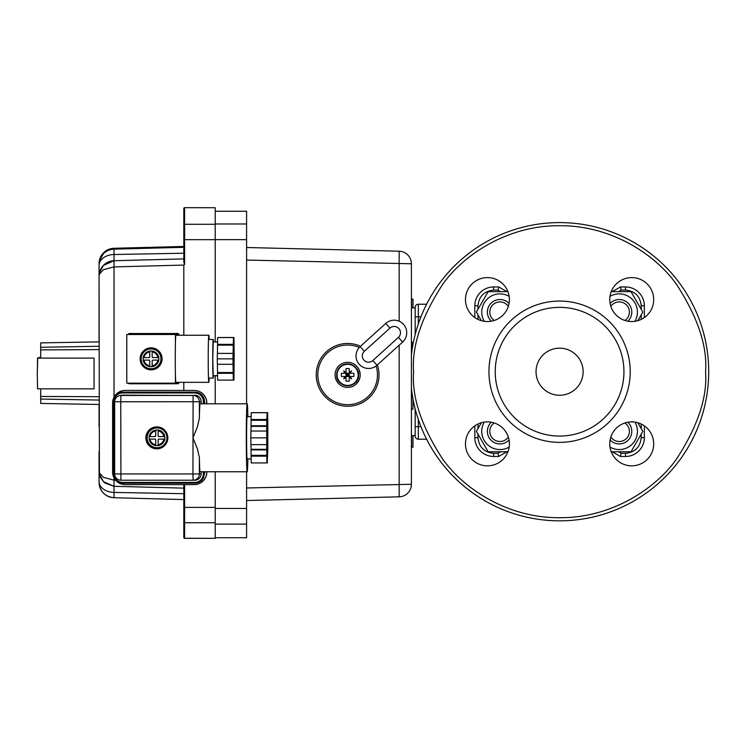 <?xml version="1.0" encoding="UTF-8"?>
<svg xmlns="http://www.w3.org/2000/svg" width="746" height="746" viewBox="0 0 746 746"><rect width="100%" height="100%" fill="white"/><g stroke="black" fill="none" stroke-linecap="round" stroke-linejoin="round"><path stroke-width="1.12" d="M708.7 371.713A149.116 149.116 0 0 1 567.967 520.596A149.116 149.116 0 0 1 411.41 388.442A149.116 149.116 0 0 0 567.967 520.596A149.116 149.116 0 0 0 708.7 371.713A149.116 149.116 0 0 0 567.967 222.83A149.116 149.116 0 0 0 411.41 354.984M583.13 371.713A23.546 23.546 0 0 1 559.584 395.259A23.546 23.546 0 0 1 536.038 371.713A23.546 23.546 0 0 1 559.584 348.168A23.546 23.546 0 0 1 583.13 371.713M559.584 307.361A64.352 64.352 0 0 1 623.936 371.713A64.352 64.352 0 0 1 559.584 436.065A64.352 64.352 0 0 1 495.232 371.713A64.352 64.352 0 0 1 559.584 307.361M559.584 442.35A70.637 70.637 0 0 0 630.221 371.713A70.637 70.637 0 0 0 559.584 301.076A70.637 70.637 0 0 0 488.947 371.713A70.637 70.637 0 0 0 559.584 442.35M609.752 443.861A21.979 21.979 0 0 0 631.731 465.83A21.979 21.979 0 0 0 653.701 443.861A21.979 21.979 0 0 0 631.731 421.882A21.979 21.979 0 0 0 609.752 443.861M465.467 443.861A21.979 21.979 0 0 0 487.446 465.83A21.979 21.979 0 0 0 509.415 443.861A21.979 21.979 0 0 0 487.446 421.882A21.979 21.979 0 0 0 465.467 443.861M465.467 299.575A21.979 21.979 0 0 0 487.446 321.545A21.979 21.979 0 0 0 509.415 299.575A21.979 21.979 0 0 0 487.446 277.596A21.979 21.979 0 0 0 465.467 299.575M609.752 299.575A21.979 21.979 0 0 0 631.731 321.545A21.979 21.979 0 0 0 653.701 299.575A21.979 21.979 0 0 0 631.731 277.596A21.979 21.979 0 0 0 609.752 299.575M509.182 447.05A18.212 18.212 0 0 1 484.257 422.115M507.942 451.768L488.154 451.768L476.377 431.356L481.357 422.74M634.921 422.115A18.212 18.212 0 0 1 609.986 447.05M637.821 422.74L642.791 431.356L631.013 451.768L611.226 451.768M484.257 321.312A18.212 18.212 0 0 1 509.182 296.386M481.357 320.687L476.377 312.07L488.154 291.658L507.942 291.658M609.986 296.386A18.212 18.212 0 0 1 634.921 321.312M611.226 291.658L631.013 291.658L642.791 312.07L637.821 320.687M509.07 439.981A12.561 12.561 0 0 1 487.38 431.356A12.561 12.561 0 0 1 491.325 422.227M627.852 422.227A12.561 12.561 0 0 1 623.87 443.031A12.561 12.561 0 0 1 610.097 439.981M491.325 321.2A12.561 12.561 0 0 1 495.307 300.396A12.561 12.561 0 0 1 509.07 303.445M610.097 303.445A12.561 12.561 0 0 1 631.787 312.07A12.561 12.561 0 0 1 627.852 321.2M508.334 437.053A10.146 10.146 0 0 1 489.796 431.356A10.146 10.146 0 0 1 494.244 422.963M624.924 422.963A10.146 10.146 0 0 1 622.211 441.063A10.146 10.146 0 0 1 610.834 437.053M494.244 320.463A10.146 10.146 0 0 1 496.957 302.372A10.146 10.146 0 0 1 508.334 306.373M610.834 306.373A10.146 10.146 0 0 1 629.382 312.07A10.146 10.146 0 0 1 624.924 320.463M415.177 408.892L415.177 436.065A3.143 3.143 0 0 0 418.32 439.207A3.143 3.143 0 0 1 415.177 436.065M426.619 304.219L418.32 304.219A3.143 3.143 0 0 0 415.177 307.361L415.177 334.534M426.619 439.207L418.32 439.207L418.32 426.647L415.177 426.647M620.644 287.881L620.374 286.949L625.512 286.949L625.512 290.091C634.977 291.089 640.208 296.321 641.206 305.785L641.206 309.32M620.644 455.536L621.259 453.335L618.602 451.768M644.348 425.863L644.348 437.641L641.206 437.641C640.208 447.106 634.977 452.337 625.512 453.335L625.512 456.477A18.837 18.837 0 0 0 644.348 437.641A18.837 18.837 0 0 1 625.512 456.477L620.374 456.477A115.649 115.649 0 0 0 612 451.768A115.649 115.649 0 0 1 620.374 456.477M500.566 451.768L497.908 453.335L498.794 456.477A115.649 115.649 0 0 1 507.177 451.768A115.649 115.649 0 0 0 498.794 456.477L493.656 456.477L493.656 453.335C484.191 452.337 478.96 447.106 477.962 437.641L477.962 434.107M474.829 317.563L474.829 305.785L477.962 305.785L477.962 309.32L477.962 305.785C478.96 296.321 484.191 291.089 493.656 290.091L493.656 286.949A18.837 18.837 0 0 0 474.829 305.785A18.837 18.837 0 0 1 493.656 286.949L498.794 286.949A115.649 115.649 0 0 0 507.177 291.658A115.649 115.649 0 0 1 498.794 286.949L497.908 290.091L500.566 291.658M644.348 317.563L644.348 305.785A18.837 18.837 0 0 0 625.512 286.949A18.837 18.837 0 0 1 644.348 305.785L641.206 305.785M474.829 425.863L474.829 437.641A18.837 18.837 0 0 0 493.656 456.477A18.837 18.837 0 0 1 474.829 437.641L477.962 437.641M620.374 286.949A115.649 115.649 0 0 1 612 291.658A115.649 115.649 0 0 0 620.374 286.949L621.259 290.091L625.512 290.091M246.6 403.8L246.6 211.258L215.212 211.258L215.212 341.92M215.212 471.761L215.212 537.735L246.6 537.735L246.6 471.761M246.6 247.513L399.157 251.215L399.157 321.218M399.157 345.193L399.157 496.827L246.6 500.538L399.157 496.827A12.561 12.561 -0 0 0 407.838 493.05A12.561 12.561 180 0 1 399.157 496.827L246.6 500.538M399.157 251.215A12.561 12.561 180 0 1 411.41 263.776L246.6 260.065M246.6 487.987L411.41 484.275A12.561 12.561 180 0 1 407.838 493.05A12.561 12.561 -0 0 0 411.41 484.275L411.41 263.776M215.212 375.667L215.212 403.791M411.913 342.367L411.913 351.012M115.611 480.21L114.035 480.172L114.035 486.308L183.814 488.136L114.035 486.308L103.424 481.655L99.414 474.223L99.059 470.913M99.059 341.873L40.694 342.89L99.059 341.864L99.059 263.655L99.059 276.039L99.414 274.118L103.424 269.679L114.035 266.909L183.814 265.082L184.598 264.56L183.814 262.079L183.814 239.68L184.598 239.68L184.598 264.56M114.035 477.878L114.035 480.172L103.424 477.375L99.414 472.899L99.059 470.959L99.059 482.354L99.059 451.582M183.814 253.23L114.035 254.517L114.035 260.727L183.814 258.899L114.035 260.727L103.424 265.38A15.386 15.386 -0 0 1 114.035 260.727L114.035 397.189M183.814 208.47L183.814 208.47A0.783 0.783 -0 0 1 184.598 207.677L183.814 208.47L183.814 239.68M183.814 225.059A0.783 0.783 -0 0 1 184.598 224.276L184.598 207.733A0.783 0.783 -0 0 0 183.814 208.516L183.814 252.204M183.814 494.803L183.814 535.451M99.414 274.118L99.414 272.784A15.386 15.386 -0 0 1 103.424 265.371L99.414 272.784L99.059 276.039L99.414 474.223C99.47 476.34 101.335 479.296 105.009 483.072L114.035 486.308L114.035 492.416A15.386 10.901 180 0 1 99.059 481.524M99.162 261.818L99.059 263.655A15.386 15.386 -0 0 1 114.035 248.278L183.814 246.45L114.035 248.278L104.487 251.924L99.33 260.755M99.059 426.47L99.059 404.472L40.694 403.437L99.059 404.472M114.035 497.731L183.814 499.559L114.035 497.731C104.906 496.631 99.908 491.511 99.059 482.354L99.059 482.354A15.386 15.386 -0 0 0 114.035 497.731L114.035 492.416L183.814 493.712M184.598 484.62L184.598 507.401L183.814 507.401L183.814 485.003M215.212 522.741L184.598 522.741L184.598 538.323L215.212 538.323L184.598 538.276A0.783 0.783 180 0 1 183.814 537.493L183.814 507.401M215.212 207.733L184.598 207.677L215.212 207.733L215.212 223.986L246.6 223.986M99.059 264.522A15.386 15.386 -0 0 1 114.035 249.145L114.035 248.278M99.414 472.899L99.414 474.223A15.386 15.386 -0 0 0 99.488 474.531M183.814 265.082L183.814 335.252M183.814 382.344L183.814 390.438M206.754 403.008L206.838 402.999A12.561 12.551 -95.4 0 0 194.286 390.438L194.202 390.447A12.561 12.551 84.6 0 1 206.754 403.008L206.754 403.791M195.396 484.564L195.471 484.555A12.561 12.551 -95.4 0 0 206.838 472.059L206.754 472.069A12.561 12.551 84.6 0 1 194.202 484.62L125.16 484.62A12.561 12.551 84.6 0 1 112.609 472.059L112.609 402.999A12.561 12.551 84.6 0 1 125.16 390.447L194.202 390.447M125.16 390.447L125.244 390.438A12.561 12.551 -95.4 0 0 124.05 390.494L123.976 390.503M125.244 390.438L194.286 390.438M206.838 402.999L206.838 403.791M130.55 383.733L129.263 383.733A0.783 0.783 84.6 0 1 128.508 383.164M129.263 333.509L129.347 333.499A0.783 0.783 -95.4 0 0 129.272 333.499L129.189 333.509A0.783 0.783 84.6 0 1 129.263 333.509L131.268 333.509M128.48 334.348L128.48 334.292A0.783 0.783 84.6 0 1 129.189 333.509M178.686 334.292L178.77 334.283A0.783 0.783 -95.4 0 0 177.986 333.499L177.902 333.509A0.783 0.783 84.6 0 1 178.686 334.292L178.686 335.252M177.977 383.733L178.061 383.724A0.783 0.783 -95.4 0 0 178.77 382.94L178.695 382.95A0.783 0.783 84.6 0 1 177.902 383.733L175.496 383.733M178.695 382.344L178.695 382.95M175.869 333.509L177.902 333.509M129.347 333.499L131.352 333.499M175.786 333.499L177.986 333.499M178.77 334.283L178.77 335.252M178.77 382.344L178.77 382.94M267.693 437.734L267.264 454.258L266.956 426.143L267.264 421.294L267.572 426.115L267.693 437.734M267.441 462.874L267.236 461.326A23.546 0.615 90 0 0 267.273 461.317A23.546 0.615 90 0 0 267.264 461.326L267.795 449.791A23.546 0.615 90 0 0 267.805 449.204L267.805 426.246A23.546 0.615 90 0 0 267.795 425.668L267.646 412.631L251.747 412.687M267.255 414.235L267.255 414.235A23.546 0.615 90 0 0 267.264 414.235A23.546 0.615 90 0 0 267.255 414.235L267.087 412.687L251.188 412.706L251.038 425.77A23.546 0.615 90 0 0 251.038 426.348L250.964 431.048M251.038 425.77L266.732 425.77A23.546 0.615 90 0 0 266.723 426.348L251.038 426.348M250.964 444.635L251.038 449.306A23.546 0.615 90 0 0 251.048 449.894L251.197 462.93L266.881 462.93L266.816 455.349L251.122 455.349M251.038 449.306L266.723 449.306A23.546 0.615 90 0 0 266.732 449.894L251.048 449.894M266.723 449.306L266.723 426.348M266.732 425.77L266.816 420.287L251.122 420.287M266.816 455.349L266.732 449.894M267.441 414.216L267.646 412.631M266.816 420.287L267.087 412.687M266.611 431.048L250.917 431.048L250.815 437.855L250.917 444.635L266.611 444.635M266.779 456.142L251.094 456.142M267.441 412.65L251.747 412.65M266.881 412.706L251.188 412.706M266.779 419.513L251.085 419.513M266.509 437.855L250.815 437.855M203.378 471.761L203.378 473.794L204.497 473.906L204.497 471.761L203.63 477.813L201.821 480.415L199.191 482.252L195.079 483.175M163.85 439.114A7.059 7.059 84.6 0 1 158.161 444.803L158.161 439.898A0.783 0.783 84.6 0 1 159.029 439.105L164.735 439.105L159.029 439.105M163.85 436.596L158.945 436.596A0.783 0.783 84.6 0 1 158.161 435.813L158.161 430.908A7.059 7.059 84.6 0 1 163.85 436.596L164.735 436.596A7.852 7.842 84.6 0 1 164.735 439.105M154.944 439.105L154.86 439.114A0.783 0.783 84.6 0 1 155.653 439.898L155.727 439.888A0.783 0.783 84.6 0 0 154.944 439.105L149.247 439.105A7.852 7.842 84.6 0 1 149.237 436.596M155.727 430.097L155.727 435.804A0.783 0.783 84.6 0 1 155.019 436.587L154.935 436.596A0.783 0.783 84.6 0 1 154.86 436.596L149.955 436.596A7.059 7.059 84.6 0 1 155.653 430.908L155.727 430.097A7.852 7.842 84.6 0 1 158.245 430.097L158.161 430.908M155.727 435.804L155.653 435.813A0.783 0.783 84.6 0 1 154.935 436.596M166.927 437.846A9.884 9.884 84.6 0 1 157.042 447.731A9.884 9.884 84.6 0 1 147.158 437.846A9.884 9.884 84.6 0 1 157.042 427.952A9.884 9.884 84.6 0 1 166.927 437.846M146.85 437.837A10.202 10.202 -95.4 0 0 158.021 448.001A10.202 10.202 -95.4 0 0 167.253 437.846A10.202 10.202 -95.4 0 0 156.082 427.682A10.202 10.202 -95.4 0 0 146.85 437.837M156.082 427.682L156.128 427.682A10.202 10.202 84.6 0 1 167.3 437.837A10.202 10.202 84.6 0 1 158.068 447.992L158.021 448.001M156.24 430.032L156.296 430.032A7.852 7.842 84.6 0 1 164.894 437.846A7.852 7.842 84.6 0 1 157.788 445.651L157.732 445.66A7.852 7.842 84.6 0 1 155.727 445.595L155.653 439.898M158.161 444.803L158.245 445.595A7.852 7.842 84.6 0 1 157.732 445.66M154.86 439.114L149.247 439.105M155.653 435.813L155.653 430.908M149.181 436.596C149.955 433.044 152.119 430.88 155.672 430.106A7.852 7.842 -95.4 0 0 149.181 436.596L149.955 436.596M155.727 445.595L155.727 439.888M247.877 458.893A33.98 0.886 -90 0 1 247.178 471.761L200.105 471.761A33.98 0.886 -90 0 1 199.378 457.522L197.429 448.887L192.944 437.865L197.429 426.833L199.378 418.17A33.98 0.886 -90 0 1 200.105 403.791L247.178 403.8A33.98 0.886 -90 0 1 247.877 416.669M145.871 437.855A10.985 10.985 84.6 0 1 155.811 426.926A10.985 10.985 84.6 0 1 167.831 437.865A10.985 10.985 84.6 0 1 157.891 448.803A10.985 10.985 84.6 0 1 145.871 437.855M155.933 426.908A10.985 10.985 -95.4 0 0 146.113 437.837A10.985 10.985 -95.4 0 0 158.012 448.784M247.336 458.893A21.979 0.578 -90 0 1 247.178 459.75A21.979 0.578 -90 0 1 246.6 437.837A21.979 0.578 -90 0 1 247.178 415.802A21.979 0.578 -90 0 1 247.336 416.669M247.178 471.761A33.98 0.886 -90 0 1 246.292 437.865A33.98 0.886 -90 0 1 247.178 403.8M217.543 341.92L213.225 341.92L212.778 358.835L213.225 375.667L217.543 375.667M213.468 375.667A19.303 0.504 -90 0 1 213.225 378.101A19.303 0.504 -90 0 1 212.722 358.845A19.303 0.504 -90 0 1 213.225 339.486A19.303 0.504 -90 0 1 213.468 341.92M233.927 358.77L233.619 370.566L233.619 347.021L233.927 358.77M217.506 373.317L217.608 380.106L233.302 380.106L233.2 373.317L217.506 373.317L217.422 364.29M217.291 358.854L217.366 364.29L233.06 364.29L232.976 358.854L217.291 358.854L217.366 353.408L233.06 353.418L233.097 354.191L233.237 345.137L217.543 345.137L217.422 353.408M233.237 345.137L233.507 337.528L217.608 337.546L217.543 345.137M233.507 337.528L233.507 339.094L233.74 337.509L218.046 337.528L233.946 337.49L234.132 353.306M234.179 353.306L233.946 380.05L233.74 378.492L233.302 380.106M233.302 337.546L217.608 337.546M233.2 344.354L217.506 344.354M232.976 358.854L233.06 353.418M233.2 373.317L233.06 364.29M233.237 372.534L217.543 372.534M157.863 360.113A7.059 7.059 84.6 0 1 152.165 365.81L152.165 360.896A0.783 0.783 84.6 0 1 152.883 360.113L152.958 360.104A0.783 0.783 84.6 0 1 153.033 360.104L158.739 360.104L153.033 360.104M157.863 357.604L152.949 357.604A0.783 0.783 84.6 0 1 152.165 356.812L152.165 351.907A7.059 7.059 84.6 0 1 157.863 357.604L158.739 357.595A7.852 7.842 84.6 0 1 158.739 360.104M148.958 360.104L148.874 360.113A0.783 0.783 84.6 0 1 149.657 360.896L149.741 360.887A0.783 0.783 84.6 0 0 148.958 360.104L143.251 360.104A7.852 7.842 84.6 0 1 143.251 357.595M149.741 351.105L149.741 356.812A0.783 0.783 84.6 0 1 149.032 357.586L148.948 357.595A0.783 0.783 84.6 0 1 148.874 357.604L143.969 357.595A7.059 7.059 84.6 0 1 149.657 351.907L149.741 351.105A7.852 7.842 84.6 0 1 152.249 351.105L152.165 351.907M149.741 356.812L149.657 356.812A0.783 0.783 84.6 0 1 148.948 357.595M160.94 358.845A9.884 9.884 84.6 0 1 151.056 368.729A9.884 9.884 84.6 0 1 141.171 358.845A9.884 9.884 84.6 0 1 151.056 348.951A9.884 9.884 84.6 0 1 160.94 358.845M140.863 358.845A10.202 10.202 -95.4 0 0 152.025 369A10.202 10.202 -95.4 0 0 161.257 358.845A10.202 10.202 -95.4 0 0 150.095 348.68A10.202 10.202 -95.4 0 0 140.863 358.845M161.304 358.835A10.202 10.202 84.6 0 1 152.072 368.99A10.202 10.202 -95.4 0 0 161.304 358.835A10.202 10.202 -95.4 0 0 150.142 348.68A10.202 10.202 84.6 0 1 161.304 358.835M150.254 351.03L150.31 351.03A7.852 7.842 84.6 0 1 158.898 358.845A7.852 7.842 84.6 0 1 151.792 366.659L151.736 366.659A7.852 7.842 84.6 0 1 149.741 366.594L149.657 360.896M152.165 365.81L152.249 366.594A7.852 7.842 84.6 0 1 151.736 366.659M148.874 360.113L143.251 360.104M149.657 356.812L149.657 351.907M143.185 357.595C143.959 354.042 146.123 351.879 149.676 351.105A7.852 7.842 -95.4 0 0 143.185 357.595L143.969 357.595M149.741 366.594L149.741 360.887M150.095 348.68L150.72 348.624A10.202 10.202 84.6 0 1 161.882 358.779A10.202 10.202 84.6 0 1 152.65 368.944L152.025 369M208.833 382.344L175.879 382.344A23.546 0.615 -90 0 1 175.431 374.846A23.546 0.615 -90 0 1 175.263 358.854A23.546 0.615 -90 0 1 175.431 342.834A23.546 0.615 -90 0 1 175.879 335.252L208.833 335.252A23.546 0.615 90 0 0 208.218 358.854A23.546 0.615 90 0 0 208.833 382.344A23.546 0.615 90 0 0 209.178 378.101M209.188 339.486A23.546 0.615 90 0 0 208.833 335.252M150.067 347.897A10.985 10.985 84.6 0 1 162.087 358.835A10.985 10.985 84.6 0 1 152.147 369.774A10.985 10.985 84.6 0 1 140.127 358.835A10.985 10.985 84.6 0 1 150.067 347.897A10.985 10.985 -95.4 0 0 140.201 358.826A10.985 10.985 -95.4 0 0 152.184 369.774M175.431 342.834L175.422 334.506L126.783 334.506L126.783 383.164L175.431 383.164L175.431 374.846M177.315 382.344L177.315 382.987L175.431 383.164M126.783 334.506L177.315 334.329L177.315 335.252M177.315 334.329L175.422 334.506M204.861 403.791A12.561 12.551 -95.4 0 0 204.488 401.702M204.497 473.477A12.561 12.551 -95.4 0 0 204.824 471.761M178.359 335.252A3.143 3.143 -95.4 0 0 175.534 333.49L174.965 333.546A3.143 3.143 84.6 0 1 177.035 334.329M177.007 383.015A3.143 3.143 84.6 0 1 175.263 383.761L175.842 383.705A3.143 3.143 -95.4 0 0 178.135 382.344M175.263 383.761A3.143 3.143 84.6 0 1 174.965 383.77L131.026 383.77A3.143 3.143 84.6 0 1 129.179 383.164M131.604 333.49A3.143 3.143 -95.4 0 0 131.305 333.499L130.727 333.555A3.143 3.143 84.6 0 1 131.026 333.546L175.534 333.49M128.955 334.329A3.143 3.143 84.6 0 1 130.727 333.555M177.315 334.609A3.143 3.143 84.6 0 1 177.753 335.252M174.965 333.546L131.026 333.546M360.542 346.256A31.397 31.397 -0 0 0 316.276 373.298A31.397 31.397 -0 0 0 346.06 406.225A31.397 31.397 180 0 1 323.494 354.807M356.047 355.292A12.561 12.561 -0 0 0 377.01 365.232L402.616 342.06A12.561 12.561 -0 0 0 394.82 320.211A12.561 12.561 -0 0 0 385.766 323.438L360.159 346.601A12.561 12.561 -0 0 0 362.677 366.995A12.561 12.561 -0 0 0 376.096 365.978A29.821 29.821 180 0 1 346.144 404.658A29.821 29.821 180 0 1 317.852 373.382A29.821 29.821 180 0 1 359.33 347.431M348.261 362.332A12.561 12.561 180 0 1 360.178 375.499A12.561 12.561 180 0 1 347.002 387.416A12.561 12.561 180 0 1 335.094 374.24A12.561 12.561 180 0 1 348.261 362.332M378.763 378.921A31.397 31.397 180 0 1 346.06 406.225A31.397 31.397 -0 0 0 377.392 364.878M411.41 447.059L412.986 447.218L412.986 435.599M411.568 447.218L411.568 435.599M411.41 409.06L411.568 389.785M411.568 409.218L412.986 409.218L412.986 398.97M412.986 307.828L412.986 299.109L411.568 299.109L411.568 307.828M412.986 344.465L412.986 342.367M40.694 342.89L40.694 358.099L94.061 358.099L94.061 363.507M40.694 358.099L37.561 358.099L37.3 373.476L37.561 388.862L40.694 388.862L40.694 403.437M94.071 363.75L94.071 382.577M40.694 357.493L39.128 357.465L39.128 358.099M39.128 357.782L37.757 358.099M37.738 357.782L37.3 372.571M37.738 388.862L94.061 388.862L94.061 358.099M94.071 367.228L94.071 379.723M94.061 383.444L94.061 388.862M358.192 374.874A10.556 10.556 180 0 1 347.636 385.43A10.556 10.556 180 0 1 337.08 374.874A10.556 10.556 180 0 1 347.636 364.318A10.556 10.556 180 0 1 358.192 374.874M353.912 374.874A17.186 11.861 90 0 1 353.856 376.488L350.116 376.488A18.771 2.723 55.8 0 1 351.599 378.837A18.771 2.723 -145.8 0 1 349.249 377.355L349.249 381.094A17.186 11.861 180 0 1 346.013 381.094L346.013 377.355A18.771 2.723 145.8 0 1 343.664 378.837A18.771 2.723 -55.8 0 1 345.156 376.488L341.407 376.488A17.186 11.861 -90 0 1 341.351 374.874A17.186 11.861 -90 0 1 341.407 373.252L346.013 373.252L346.013 368.645A17.186 11.861 0 0 1 349.249 368.645L349.249 373.252L353.856 373.252A17.186 11.861 90 0 1 353.912 374.874M350.116 376.488L345.156 376.488M346.013 377.355L346.013 373.252L349.249 373.252L349.249 377.355M348.046 374.94L347.86 375.098A1.016 0.802 -45 0 1 348.046 374.949L348.774 376.012L348.046 374.94L347.711 375.285L348.774 376.012L347.711 375.285A1.016 0.802 -45 0 1 347.86 375.098L347.711 375.285M347.711 374.455L348.046 374.8L348.774 373.727L347.711 374.455L348.046 374.8L348.774 373.727L347.711 374.455A1.016 0.802 -135 0 0 347.86 374.641L347.86 374.641A1.016 0.802 -135 0 0 348.046 374.8L348.046 374.8M347.216 374.8L347.561 374.455L346.489 373.727L347.216 374.8L347.561 374.455L346.489 373.727L347.216 374.8A1.016 0.802 135 0 0 347.403 374.641L347.403 374.641A1.016 0.802 135 0 0 347.561 374.455L347.561 374.455M347.216 374.94L346.489 376.012L347.561 375.285L347.216 374.94A1.016 0.802 45 0 1 347.403 375.098L346.489 376.012L347.403 375.098A1.016 0.802 45 0 1 347.561 375.285L347.561 375.285M346.013 373.252L343.664 370.902A18.771 2.723 34.2 0 1 346.013 372.394M345.156 373.252A18.771 2.723 -124.2 0 1 343.664 370.902M346.013 376.488L343.664 378.837M349.249 376.488L351.599 378.837M349.249 373.252L351.599 370.902A18.771 2.723 124.2 0 1 350.116 373.252M349.249 372.394A18.771 2.723 -34.2 0 1 351.599 370.902M415.177 307.828L411.41 307.828M413.387 342.367L411.41 342.367M413.61 371.713C411.661 346.34 421.397 317.143 442.807 284.133C465.206 252.782 510.031 225.161 559.584 225.74C609.137 225.161 653.962 252.782 676.37 284.133C697.78 317.143 707.506 346.34 705.557 371.713C707.506 397.086 697.78 426.283 676.37 459.303C653.962 490.644 609.137 518.265 559.584 517.687C510.031 518.265 465.206 490.644 442.807 459.303C421.397 426.283 411.661 397.086 413.61 371.713M418.32 419.448L418.32 426.647L420.958 426.647M420.958 316.78L418.32 316.78L418.32 304.219A3.143 3.143 0 0 0 415.177 307.361M418.32 323.978L418.32 316.78L415.177 316.78M477.962 314.812L477.962 319.4M477.962 424.026L477.962 428.614M618.602 291.658L621.259 290.091M641.206 314.812L641.206 319.4M641.206 424.026L641.206 428.614M641.206 434.107L641.206 437.641M625.512 453.335L621.259 453.335M497.908 453.335L493.656 453.335M477.962 309.32L477.962 305.785M493.656 290.091L497.908 290.091M215.212 239.653L246.6 239.653M215.212 524.121L246.6 524.121M246.6 508.455L215.212 508.455M215.212 507.401L184.598 507.401L184.598 522.741A0.783 0.783 180 0 1 183.814 521.958M99.059 265.362A15.386 10.845 0 0 1 114.035 254.517L114.035 249.145L183.814 247.318M215.212 239.68L184.598 239.68L184.598 224.276L215.212 224.276M99.059 263.655A15.386 15.386 -0 0 1 103.424 252.922M204.18 403.791L204.18 401.59A9.418 9.418 -95.4 0 0 194.771 392.172L122.586 392.163A9.418 9.418 -95.4 0 0 121.701 392.209L122.008 392.182A9.418 9.418 84.6 0 1 122.894 392.135L195.079 392.135A9.418 9.418 84.6 0 1 204.488 401.553L203.63 401.553M195.079 392.135C200.795 392.694 203.928 395.837 204.488 401.553L204.488 403.791L204.488 401.553L203.378 401.59L203.378 403.791M203.378 473.794A8.635 8.626 84.6 0 1 194.753 482.42L194.771 483.203A9.418 9.418 -95.4 0 0 204.18 473.785L204.18 471.761M113.178 401.581L113.178 473.785L113.178 401.581C113.616 396.275 116.46 393.151 121.701 392.209A9.418 9.418 -95.4 0 0 113.178 401.581L113.942 401.581A8.635 8.626 84.6 0 1 122.568 392.955L194.743 392.955A8.635 8.626 84.6 0 1 203.378 401.59M113.942 473.785L113.178 473.785A9.418 9.418 -95.4 0 0 122.596 483.203L122.568 482.42A8.635 8.626 84.6 0 1 113.942 473.785L113.942 401.581M194.771 483.203L122.596 483.203L195.984 483.138M194.743 392.955L194.771 392.172L122.586 392.163L122.568 392.955M122.568 395.147L120.927 395.464A6.276 6.276 -95.4 0 0 114.651 401.74L114.651 473.943L114.651 401.74L120.759 401.758L120.927 395.464L193.102 395.464L192.944 473.962L114.651 473.943A6.276 6.276 0 0 0 120.927 480.219L120.759 401.758L199.378 401.749A6.276 6.276 -95.4 0 0 193.102 395.464L122.568 395.147A6.434 6.434 -95.4 0 0 120.572 395.473M199.378 418.17L199.378 401.749L201.178 401.59A6.434 6.434 -95.4 0 0 194.743 395.156M199.378 457.522L199.378 473.943L192.944 473.962L193.102 480.228L120.927 480.219L193.102 480.228A6.276 6.276 -95.4 0 0 199.378 473.943L201.187 473.794L201.187 471.761M201.178 403.791L201.178 401.59M194.753 480.098L194.753 480.228A6.434 6.434 -95.4 0 0 201.187 473.794M122.484 480.219A6.434 6.434 -95.4 0 0 122.568 480.228L194.753 480.228M194.753 482.42L122.568 482.42M158.18 445.604A7.852 7.842 -95.4 0 0 164.67 439.105M149.181 439.105A7.852 7.842 -95.4 0 0 155.672 445.604C152.119 444.83 149.955 442.667 149.181 439.105M164.67 436.596A7.852 7.842 -95.4 0 0 158.18 430.106M155.653 444.803A7.059 7.059 84.6 0 1 149.955 439.114M120.927 480.219A6.276 6.276 84.6 0 1 114.651 473.943M152.193 366.603A7.852 7.842 -95.4 0 0 158.674 360.113M143.185 360.113A7.852 7.842 -95.4 0 0 149.676 366.603C146.123 365.829 143.959 363.666 143.185 360.113M158.674 357.595A7.852 7.842 -95.4 0 0 152.193 351.105M149.657 365.81A7.059 7.059 84.6 0 1 143.969 360.113M398.401 337.406L372.795 360.57A6.276 6.276 180 0 1 362.668 358.024A6.276 6.276 180 0 1 364.374 351.263L389.981 328.091A6.276 6.276 180 0 1 400.108 330.637A6.276 6.276 180 0 1 398.401 337.406L402.616 342.06M372.795 360.57L377.01 365.232M385.766 323.438L389.981 328.091M360.159 346.601L364.374 351.263M99.059 346.265L40.694 347.282M99.059 396.723L40.694 396.443M99.059 349.604L40.694 349.893M99.059 400.061L40.694 399.045M347.636 385.831A10.957 10.957 180 0 1 336.679 374.874A10.957 10.957 180 0 1 347.636 363.917A10.957 10.957 180 0 1 358.593 374.874A10.957 10.957 180 0 1 347.636 385.831M184.598 538.323L183.814 537.53M251.132 416.669L247.019 416.669M251.132 458.893L247.019 458.893M113.178 473.785L113.243 474.932C114.287 480.032 117.402 482.793 122.596 483.203M122.008 392.182L122.894 392.135M195.75 480.004L193.699 480.2A6.276 6.276 0 0 1 193.102 480.228M122.381 395.296L120.33 395.492A6.276 6.276 0 0 0 114.651 401.74M208.479 339.486L213.225 339.486M208.479 378.101L213.225 378.101M336.679 374.874C335.998 389.011 359.274 389.011 358.593 374.874C359.693 371.014 353.79 361.39 343.281 364.813C339.085 366.855 336.884 370.202 336.679 374.874M415.177 435.599L411.41 435.599"/></g></svg>
